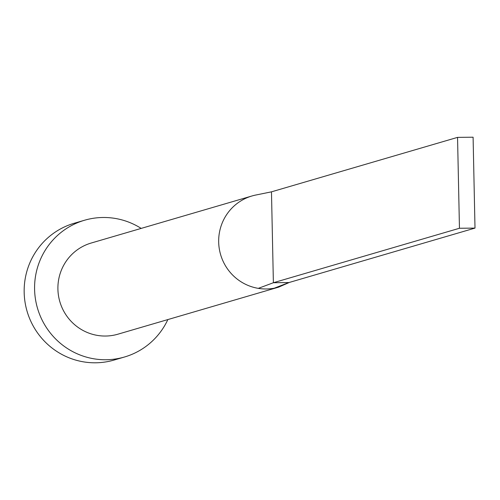<?xml version="1.0" encoding="UTF-8"?>
<svg xmlns="http://www.w3.org/2000/svg" width="500" height="500" viewBox="0 0 500 500"><rect width="100%" height="100%" fill="white"/><g stroke="black" fill="none" stroke-linecap="round" stroke-linejoin="round"><path stroke-width="0.75" d="M457.55 137.375L459.456 228.263L475 228.094L473.094 137.206L457.55 137.375L271.475 191.838L256.344 194.925A47.494 46.575 73.7 0 0 256.175 194.956A47.494 46.575 73.7 0 0 251.969 195.975A47.494 46.575 73.7 0 0 218.781 244.356A47.494 46.575 73.7 0 0 258.3 288.363A47.494 46.575 73.7 0 0 266.306 288.975A47.494 46.575 73.7 0 0 274.281 288.188L278.656 287.137L289.413 282.413M251.969 195.975L91.2 243.031A47.494 46.575 73.7 0 0 58.463 295.475A47.494 46.575 73.7 0 0 105.538 336.037A47.494 46.575 73.7 0 0 117.888 334.2L278.375 287.219M141.175 228.406A71.244 69.862 73.7 0 0 103.056 217.488A71.244 69.862 73.7 0 0 84.531 220.244A71.244 69.862 73.7 0 0 35.419 298.9A71.244 69.862 73.7 0 0 106.037 359.744A71.244 69.862 73.7 0 0 124.556 356.987A71.244 69.862 73.7 0 0 167.862 319.569M84.531 220.244L74.112 223.294A71.244 69.862 73.7 0 0 25 301.95A71.244 69.862 73.7 0 0 95.612 362.794A71.244 69.862 73.7 0 0 114.138 360.037L124.556 356.987M258.3 288.363L273.381 282.731L288.925 282.556L274.281 288.188M271.475 191.838L273.381 282.731L459.456 228.263M475 228.094L288.925 282.556M256.175 194.956L256.575 194.881"/></g></svg>
